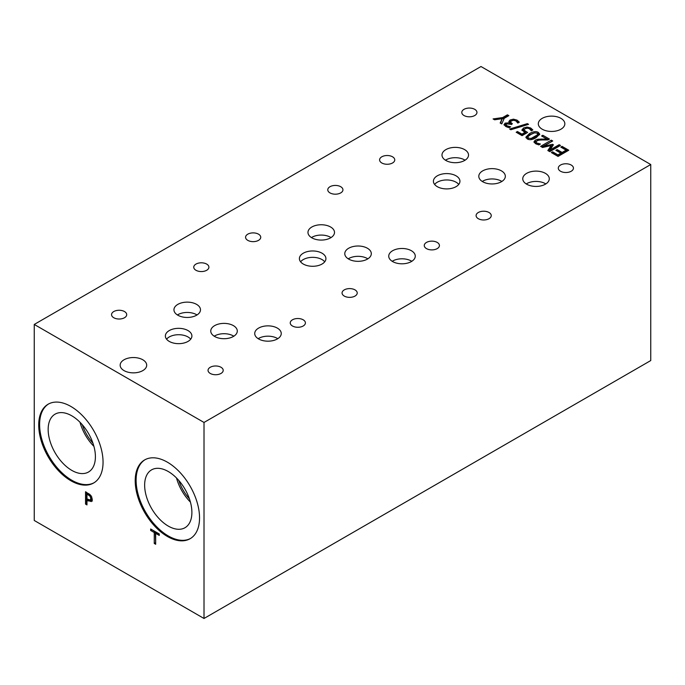 <?xml version="1.0" encoding="UTF-8"?>
<svg xmlns="http://www.w3.org/2000/svg" width="685" height="685" viewBox="0 0 685 685"><rect width="100%" height="100%" fill="white"/><g stroke="black" fill="none" stroke-linecap="round" stroke-linejoin="round"><path stroke-width="1.03" d="M650.75 164.528L480.99 66.522L34.25 324.442L34.25 520.472L204.01 618.478L204.01 422.457L650.75 164.528L650.75 360.558L204.01 618.478M34.25 324.442L204.01 422.457M135.21 480.75A45.493 26.261 60 0 1 144.638 459.926A45.493 26.261 60 0 1 190.122 486.187A45.493 26.261 60 0 1 190.122 538.71A45.493 26.261 60 0 1 155.067 526.525A45.493 26.261 60 0 1 135.21 480.75M38.72 425.034A45.493 26.261 60 0 1 48.138 404.21A45.493 26.261 60 0 1 93.631 430.471A45.493 26.261 60 0 1 93.631 483.002A45.493 26.261 60 0 1 58.576 470.809A45.493 26.261 60 0 1 38.72 425.034M155.675 544.275L154.253 543.453L154.253 532.536L150.657 530.455L150.657 528.991L159.271 533.966L159.271 535.439L155.675 533.358L155.675 544.275M91.045 495.675L92.321 499.365L91.388 501.574L86.969 500.307L86.969 504.922L85.548 504.1L85.548 491.719L91.045 495.675M85.548 504.1L86.618 503.484L86.618 492.344M86.969 500.307L88.04 499.69L92.458 500.958M90.06 494.57L88.04 493.354L86.969 493.971L86.969 498.903L90.232 500.041L91.302 499.425L91.773 496.899M91.268 499.442L90.197 500.067L90.84 498.56L90.06 496.231L86.969 493.971M155.675 543.034L155.324 531.92L151.727 529.616M154.253 543.453L155.324 542.828M155.675 533.358L156.745 532.742L159.271 534.197M150.657 530.455L151.727 529.839M154.253 532.536L155.324 531.92M220.99 367.263A7.578 4.375 180 0 1 223.207 370.354A7.578 4.375 180 0 1 215.629 374.729A7.578 4.375 180 0 1 208.043 370.354A7.578 4.375 180 0 1 212.727 366.312A7.578 4.375 180 0 1 220.99 367.263M489.03 212.504A7.578 4.375 180 0 1 491.248 215.604A7.578 4.375 180 0 1 483.67 219.979A7.578 4.375 180 0 1 476.092 215.604A7.578 4.375 180 0 1 480.767 211.554A7.578 4.375 180 0 1 489.03 212.504M303.19 319.801A7.578 4.375 180 0 1 305.407 322.9A7.578 4.375 180 0 1 297.829 327.276A7.578 4.375 180 0 1 290.243 322.9A7.578 4.375 180 0 1 294.927 318.85A7.578 4.375 180 0 1 303.19 319.801M545.406 173.356A13.263 7.663 180 0 1 549.293 178.768A13.263 7.663 180 0 1 536.03 186.431A13.263 7.663 180 0 1 522.758 178.768A13.263 7.663 180 0 1 530.952 171.695A13.263 7.663 180 0 1 545.406 173.356M277.365 328.106A13.263 7.663 180 0 1 281.252 333.526A13.263 7.663 180 0 1 267.981 341.181A13.263 7.663 180 0 1 254.717 333.526A13.263 7.663 180 0 1 262.903 326.445A13.263 7.663 180 0 1 277.365 328.106M411.385 250.727A13.263 7.663 180 0 1 415.273 256.147A13.263 7.663 180 0 1 402.009 263.802A13.263 7.663 180 0 1 388.737 256.147A13.263 7.663 180 0 1 396.932 249.066A13.263 7.663 180 0 1 411.385 250.727M340.71 186.714A7.578 4.375 180 0 1 342.937 189.805A7.578 4.375 180 0 1 335.35 194.189A7.578 4.375 180 0 1 327.772 189.805A7.578 4.375 180 0 1 332.448 185.763A7.578 4.375 180 0 1 340.71 186.714M474.731 109.335A7.578 4.375 180 0 1 476.957 112.434A7.578 4.375 180 0 1 469.371 116.81A7.578 4.375 180 0 1 461.793 112.434A7.578 4.375 180 0 1 466.476 108.384A7.578 4.375 180 0 1 474.731 109.335M258.51 234.167A7.578 4.375 180 0 1 260.737 237.267A7.578 4.375 180 0 1 253.15 241.642A7.578 4.375 180 0 1 245.572 237.267A7.578 4.375 180 0 1 250.248 233.225A7.578 4.375 180 0 1 258.51 234.167M464.635 149.621A13.263 7.663 180 0 1 468.523 155.041A13.263 7.663 180 0 1 455.26 162.705A13.263 7.663 180 0 1 441.988 155.041A13.263 7.663 180 0 1 450.182 147.96A13.263 7.663 180 0 1 464.635 149.621M542.195 129.2A13.263 7.663 180 0 1 538.307 123.779A13.263 7.663 180 0 1 551.571 116.125A13.263 7.663 180 0 1 564.842 123.779A13.263 7.663 180 0 1 556.648 130.861A13.263 7.663 180 0 1 542.195 129.2M322.036 253.202A13.263 7.663 180 0 1 325.923 258.622A13.263 7.663 180 0 1 317.737 265.703A13.263 7.663 180 0 1 303.275 264.042A13.263 7.663 180 0 1 299.388 258.622A13.263 7.663 180 0 1 307.582 251.549A13.263 7.663 180 0 1 322.036 253.202M233.405 325.632A13.263 7.663 180 0 1 237.293 331.043A13.263 7.663 180 0 1 224.021 338.707A13.263 7.663 180 0 1 210.757 331.043A13.263 7.663 180 0 1 218.952 323.971A13.263 7.663 180 0 1 233.405 325.632M501.446 170.873A13.263 7.663 180 0 1 505.333 176.293A13.263 7.663 180 0 1 492.07 183.957A13.263 7.663 180 0 1 478.798 176.293A13.263 7.663 180 0 1 486.992 169.221A13.263 7.663 180 0 1 501.446 170.873M367.425 248.253A13.263 7.663 180 0 1 371.313 253.673A13.263 7.663 180 0 1 358.05 261.327A13.263 7.663 180 0 1 344.778 253.673A13.263 7.663 180 0 1 352.972 246.591A13.263 7.663 180 0 1 367.425 248.253M142.805 359.779A13.263 7.663 180 0 1 146.693 365.199A13.263 7.663 180 0 1 138.507 372.272A13.263 7.663 180 0 1 124.045 370.611A13.263 7.663 180 0 1 120.158 365.199A13.263 7.663 180 0 1 128.352 358.118A13.263 7.663 180 0 1 142.805 359.779M456.064 175.831A13.263 7.663 180 0 1 459.943 181.242A13.263 7.663 180 0 1 451.757 188.324A13.263 7.663 180 0 1 437.295 186.662A13.263 7.663 180 0 1 433.408 181.242A13.263 7.663 180 0 1 441.602 174.17A13.263 7.663 180 0 1 456.064 175.831M188.015 330.581A13.263 7.663 180 0 1 191.903 336.001A13.263 7.663 180 0 1 183.717 343.074A13.263 7.663 180 0 1 169.255 341.413A13.263 7.663 180 0 1 165.368 336.001A13.263 7.663 180 0 1 173.562 328.92A13.263 7.663 180 0 1 188.015 330.581M196.595 304.38A13.263 7.663 180 0 1 200.482 309.791A13.263 7.663 180 0 1 187.21 317.455A13.263 7.663 180 0 1 173.947 309.791A13.263 7.663 180 0 1 182.133 302.719A13.263 7.663 180 0 1 196.595 304.38M330.615 227A13.263 7.663 180 0 1 334.503 232.42A13.263 7.663 180 0 1 321.239 240.075A13.263 7.663 180 0 1 307.967 232.42A13.263 7.663 180 0 1 316.162 225.339A13.263 7.663 180 0 1 330.615 227M206.69 264.093A7.578 4.375 180 0 1 208.908 267.184A7.578 4.375 180 0 1 201.33 271.56A7.578 4.375 180 0 1 193.752 267.184A7.578 4.375 180 0 1 198.427 263.143A7.578 4.375 180 0 1 206.69 264.093M392.531 156.797A7.578 4.375 180 0 1 394.757 159.888A7.578 4.375 180 0 1 387.171 164.263A7.578 4.375 180 0 1 379.593 159.888A7.578 4.375 180 0 1 384.276 155.846A7.578 4.375 180 0 1 392.531 156.797M124.49 311.547A7.578 4.375 180 0 1 126.708 314.646A7.578 4.375 180 0 1 119.13 319.022A7.578 4.375 180 0 1 111.552 314.646A7.578 4.375 180 0 1 116.227 310.596A7.578 4.375 180 0 1 124.49 311.547M355.01 289.883A7.578 4.375 180 0 1 357.227 292.975A7.578 4.375 180 0 1 349.65 297.358A7.578 4.375 180 0 1 342.063 292.975A7.578 4.375 180 0 1 346.747 288.933A7.578 4.375 180 0 1 355.01 289.883M571.23 165.051A7.578 4.375 180 0 1 573.448 168.142A7.578 4.375 180 0 1 565.87 172.517A7.578 4.375 180 0 1 558.292 168.142A7.578 4.375 180 0 1 562.967 164.1A7.578 4.375 180 0 1 571.23 165.051M437.21 242.421A7.578 4.375 180 0 1 439.428 245.521A7.578 4.375 180 0 1 431.85 249.897A7.578 4.375 180 0 1 424.263 245.521A7.578 4.375 180 0 1 428.947 241.48A7.578 4.375 180 0 1 437.21 242.421M494.596 119.789L493.08 118.925L502.679 117.563L507.422 114.823L508.852 115.645L504.254 118.299L501.754 123.925L500.17 123.017L502.122 118.693L494.596 119.789M510.873 129.748L509.64 129.037L527.364 123.642L528.58 124.345L510.873 129.748M541.578 135.972L542.82 135.262L549.438 139.072L547.914 139.954L542.743 139.945C539.626 139.988 537.639 140.322 536.8 140.93L535.987 142.018L536.86 143.028L540.431 144.013L538.907 144.895L535.516 143.679L533.957 141.795L535.268 140.134L537.965 139.218L546.844 139.012L541.578 135.972M535.987 143.096L535.978 141.932L535.987 143.251L537.057 144.364M562.06 146.367L568.764 150.238L558.044 156.428L551.339 152.558L552.607 151.822L557.89 154.87L560.827 153.175L555.903 150.332L557.17 149.604L562.094 152.447L566.075 150.143L560.792 147.095L562.06 146.367L562.06 147.6L567.694 150.854M540.585 146.342L551.305 140.151L552.726 140.982L543.496 146.307L552.572 144.295L553.437 144.8L549.935 150.024L559.165 144.698L560.493 145.46L549.772 151.65L547.829 150.529L551.125 145.537L542.563 147.489L540.585 146.342M527.202 138.867L525.866 137.171L529.359 133.678C533.118 131.477 536.124 131.058 538.367 132.428L539.72 134.132L536.218 137.625C532.451 139.834 529.445 140.245 527.202 138.867M521.953 130.133L523.443 128.001L526.971 127.059L530.652 127.967L532.853 129.944L531.329 130.818L529.385 128.669L527.185 128.155L524.89 128.848L523.948 130.09L527.596 132.462L522.064 135.656L516.182 132.256L517.44 131.529L521.944 134.132L524.804 132.479L521.919 129.825M523.948 131.083L523.939 129.97L523.948 131.332L526.328 133.19M504.057 124.816L505.085 123.12L509.563 122.82L508.818 121.587L510.051 120.012L513.416 119.164L517.047 120.115L519.316 122.187L517.792 123.06L515.891 120.885L513.664 120.286L511.404 120.911L510.496 122.178L512.337 123.685L511.147 124.37L506.686 123.874L506.087 124.876L507.063 125.817L510.685 126.828L509.16 127.701L505.71 126.468L504.014 124.499M510.496 123.06L510.471 122.007L510.496 123.42L511.729 124.576M506.087 125.749L506.061 124.696L506.087 126.117L507.311 127.187M515.514 120.688L518.639 122.572M508.818 122.82L510.051 121.245L512.414 120.474M509.563 122.82L509.563 123.625M509.46 122.88L509.46 123.6M504.186 125.132L506.772 123.831M508.938 126.511L508.938 127.658M522.064 130.458L525.909 128.386M524.804 132.479L524.804 133.721L521.944 135.365L521.944 134.132M517.44 131.529L517.44 132.77L521.944 135.365M529.274 128.609L532.159 130.338M526.012 137.779L529.359 134.911L533.752 133.07M537.28 133.173L539.574 134.774M531.123 139.689L537.631 135.947L537.905 134.029L537.631 134.705L537.177 133.113L534.463 132.847L530.815 134.517L527.929 136.632L527.673 138.516M527.929 137.873L528.392 139.423M527.929 136.632L528.392 138.182L531.123 138.456L537.631 134.705L537.631 135.947M541.655 146.967L551.656 141.598M551.305 140.151L551.305 141.393M551.125 145.537L551.125 146.778L548.42 150.871M559.165 144.698L559.422 146.085M549.935 150.024L549.935 151.265L559.165 145.931M552.572 144.295L552.846 145.691M543.496 146.307L543.496 147.275M551.125 145.854L552.572 145.537M566.075 150.143L566.075 151.385L562.094 153.68L562.094 152.447M557.17 149.604L557.17 150.837L562.094 153.68M560.827 153.175L560.827 154.416L557.89 156.111L557.89 154.87M552.607 151.822L552.607 153.063L557.89 156.111M542.657 136.598L548.36 139.697M542.82 135.262L542.82 136.495M546.844 139.012L546.844 139.937M541.236 138.986L541.236 140.005M537.965 139.218L537.965 140.442M534.12 142.42L537.965 140.451M538.727 143.704L538.727 144.86M527.364 123.642L527.364 124.721M502.122 118.693L500.615 123.274M507.422 114.823L507.782 116.262M502.679 117.563L502.679 118.796L507.422 116.056M502.122 118.882L502.679 118.796M145.083 459.669A45.493 26.261 -120 0 0 136.109 480.228A45.493 26.261 -120 0 0 155.675 525.703A45.493 26.261 -120 0 0 190.567 538.444M48.592 403.962A45.493 26.261 -120 0 0 39.61 424.52A45.493 26.261 -120 0 0 59.175 469.987A45.493 26.261 -120 0 0 94.068 482.737M300.595 261.807A13.263 7.663 180 0 1 312.66 257.337A13.263 7.663 180 0 1 324.724 261.807M434.615 184.436A13.263 7.663 180 0 1 446.68 179.958A13.263 7.663 180 0 1 458.744 184.436M166.575 339.186A13.263 7.663 180 0 1 178.639 334.717A13.263 7.663 180 0 1 190.704 339.186M545.834 183.931A13.263 7.663 0 0 0 545.406 183.674A13.263 7.663 0 0 0 526.217 183.931M277.793 338.681A13.263 7.663 0 0 0 277.365 338.424A13.263 7.663 0 0 0 258.176 338.681M411.813 261.302A13.263 7.663 0 0 0 411.385 261.045A13.263 7.663 0 0 0 392.197 261.302M465.064 160.196A13.263 7.663 0 0 0 464.635 159.939A13.263 7.663 0 0 0 445.447 160.196M233.833 336.207A13.263 7.663 0 0 0 233.405 335.95A13.263 7.663 0 0 0 214.217 336.207M501.874 181.448A13.263 7.663 0 0 0 501.446 181.191A13.263 7.663 0 0 0 482.257 181.448M367.854 258.827A13.263 7.663 0 0 0 367.425 258.57A13.263 7.663 0 0 0 348.237 258.827M197.023 314.954A13.263 7.663 0 0 0 196.595 314.698A13.263 7.663 0 0 0 177.406 314.954M331.043 237.575A13.263 7.663 0 0 0 330.615 237.318A13.263 7.663 0 0 0 311.427 237.575M82.303 424.751A30.953 17.87 -120 0 0 83.176 427.2A30.953 17.87 -120 0 0 92.929 443.144M80.008 422.277A33.411 19.291 -120 0 0 93.922 446.363M71.779 470.372A33.411 19.291 -120 0 0 88.485 472.025A33.411 19.291 -120 0 0 88.485 433.442A33.411 19.291 -120 0 0 55.074 414.16A33.411 19.291 -120 0 0 49.954 440.926A33.411 19.291 -120 0 0 71.779 470.372M168.27 526.08A33.411 19.291 -120 0 0 184.976 527.733A33.411 19.291 -120 0 0 184.976 489.158A33.411 19.291 -120 0 0 151.565 469.867A33.411 19.291 -120 0 0 146.444 496.642A33.411 19.291 -120 0 0 168.27 526.08M176.507 477.984A33.411 19.291 -120 0 0 190.413 502.079M178.802 480.459A30.953 17.87 -120 0 0 189.42 498.851M88.177 501.009L89.247 500.392M90.06 496.231L91.036 495.666M88.151 494.656L89.221 494.031M90.84 498.56L91.91 497.944M507.063 125.817L507.063 127.059M511.729 123.334L511.729 124.036M517.047 120.115L517.047 121.356M513.416 119.164L513.416 120.303M510.051 120.012L510.051 121.245M505.085 123.12L505.085 124.353M523.443 128.001L523.443 129.242M525.215 131.392L525.215 132.633M530.652 127.967L530.652 129.208M526.971 127.059L526.971 128.172M529.359 133.678L529.359 134.911M538.367 132.428L538.367 133.661M531.123 138.456L531.123 139.594M534.762 136.786L534.762 138.019M535.268 140.134L535.268 141.375M536.86 143.028L536.86 144.261"/></g></svg>
